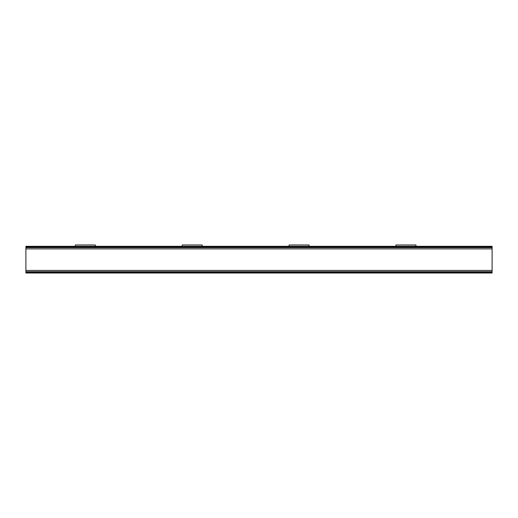 <?xml version="1.0" encoding="UTF-8"?>
<svg xmlns="http://www.w3.org/2000/svg" width="518" height="518" viewBox="0 0 518 518"><rect width="100%" height="100%" fill="white"/><g stroke="black" fill="none" stroke-linecap="round" stroke-linejoin="round"><path stroke-width="0.78" d="M395.92 246.309L25.9 246.309L25.9 273.025L492.1 273.025L492.1 246.309L415.96 246.309L415.96 244.975L395.92 244.975L395.92 246.309L415.96 246.309M309.091 246.309L309.091 244.975L289.057 244.975L289.057 246.309M202.227 246.309L202.227 244.975L182.194 244.975L182.194 246.309M95.364 246.309L95.364 244.975L75.324 244.975L75.324 246.309M25.9 272.701L492.1 272.701M25.9 272.17L492.1 272.17M25.9 271.704L492.1 271.704M25.9 270.441L492.1 270.441M25.9 248.899L492.1 248.899M25.9 247.636L492.1 247.636M25.9 247.164L492.1 247.164M25.9 246.633L492.1 246.633"/></g></svg>
